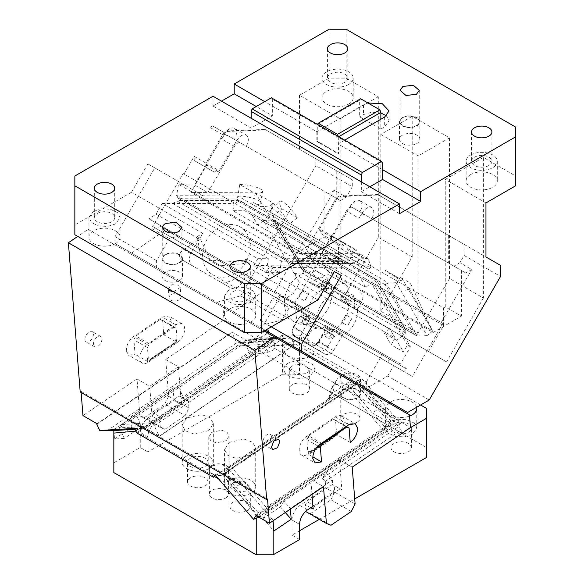 <?xml version="1.0" encoding="UTF-8"?>
<svg xmlns="http://www.w3.org/2000/svg" width="584" height="584" viewBox="0 0 584 584"><rect width="100%" height="100%" fill="white"/><g stroke="black" fill="none" stroke-linecap="round" stroke-linejoin="round"><path stroke-width="0.44" stroke-dasharray="2.92 2.19" d="M515.621 127.078L515.621 176.018L483.413 157.417L483.413 298.037L449.505 278.458L418.144 332.785L380.848 311.25L412.209 256.931L378.301 237.352L341.436 301.205L323.456 290.825L338.443 264.873L338.443 247.193L340.158 246.2L324.054 236.907L324.054 208.269L303.877 243.214L183.157 173.514L152.585 226.461L272.465 295.672L303.03 242.725L183.157 173.514M483.413 298.037L446.548 361.89L341.436 301.205M412.209 256.931L412.209 116.311L449.505 137.846L449.505 278.458M329.142 29.2L329.142 78.139L346.093 78.139L378.301 96.732L378.301 237.352M346.093 78.139L346.093 29.2M446.548 361.89L323.456 290.825M483.413 157.417L445.271 179.441L445.271 306.885L461.375 316.185L461.375 287.547L441.197 322.492L334.508 260.895L328.201 271.815L433.211 332.442L461.375 316.185M515.621 176.018L515.621 185.8M485.954 202.933L445.271 179.441M470.697 174.55A15.586 8.994 0 0 0 470.412 174.718A15.586 8.994 0 0 0 466.134 180.909A15.586 8.994 0 0 0 475.756 189.223A15.586 8.994 0 0 0 492.735 187.274A15.586 8.994 0 0 0 497.298 180.909A15.586 8.994 0 0 0 487.866 172.645A15.586 8.994 0 0 0 470.989 174.382A15.586 8.994 0 0 0 470.697 174.55M367.993 103.018L363.467 104.806L316.849 131.728L264.72 101.631M382.542 169.652L338.041 143.963L344.691 140.123M329.142 78.139L299.475 95.265L340.158 118.756L340.158 246.2M378.301 96.732L340.158 118.756M348.633 104.076A15.586 8.994 0 0 0 348.918 103.908A15.586 8.994 0 0 0 353.203 97.71A15.586 8.994 0 0 0 343.582 89.403A15.586 8.994 0 0 0 326.595 91.352A15.586 8.994 0 0 0 322.032 97.71A15.586 8.994 0 0 0 331.464 105.981A15.586 8.994 0 0 0 348.341 104.237A15.586 8.994 0 0 0 348.633 104.076M428.561 351.51L443.548 325.558L338.443 264.873M448.658 235.447L448.658 263.128L461.375 270.472L465.769 273.005L471.762 269.545L459.9 262.698L464.09 255.427L464.09 244.353L377.804 194.538L485.954 256.975M461.375 270.472L461.375 287.547L471.762 269.545M470.697 154.972A15.586 8.994 180 0 1 487.676 153.023A15.586 8.994 180 0 1 497.298 161.33A15.586 8.994 180 0 1 492.735 167.696A15.586 8.994 180 0 1 475.756 169.645A15.586 8.994 180 0 1 466.134 161.33A15.586 8.994 180 0 1 470.697 154.972M338.757 136.692L338.464 153.504L317.273 141.27L316.849 141.51L338.041 153.745L338.464 153.504M344.823 82.3A10.191 5.884 180 0 1 333.719 83.57A10.191 5.884 180 0 1 327.427 78.139A10.191 5.884 180 0 1 330.413 73.978A10.191 5.884 180 0 1 341.516 72.701A10.191 5.884 180 0 1 347.808 78.139A10.191 5.884 180 0 1 344.823 82.3M488.917 165.491A10.191 5.884 180 0 1 477.814 166.768A10.191 5.884 180 0 1 471.529 161.33A10.191 5.884 180 0 1 474.515 157.176A10.191 5.884 180 0 1 485.618 155.899A10.191 5.884 180 0 1 491.903 161.33A10.191 5.884 180 0 1 488.917 165.491M348.633 84.498A15.586 8.994 180 0 1 331.654 86.454A15.586 8.994 180 0 1 322.032 78.139A15.586 8.994 180 0 1 326.595 71.774A15.586 8.994 180 0 1 343.582 69.825A15.586 8.994 180 0 1 353.203 78.139A15.586 8.994 180 0 1 348.633 84.498M443.548 325.558L443.548 307.877L338.443 247.193M332.829 236.396L331.632 237.089L330.931 239.447L341.1 245.324L344.699 243.251L332.829 236.396L350.21 206.291L362.08 213.138C365.314 208.196 368.555 206.327 371.789 207.532C374.454 209.736 374.454 213.474 371.789 218.744L465.769 273.005M448.658 263.128L365.073 214.868A5.993 3.46 120 0 0 359.08 218.328L346.37 210.992A5.993 3.46 -60 0 1 352.364 207.532L371.789 218.744M377.804 194.538L340.063 196.005L340.917 196.494L378.658 195.027M432.496 330.909L433.211 332.442L432.496 330.909L327.215 270.122L319.682 257.216L306.49 249.602L335.282 199.743A5.993 3.46 -60 0 1 336.888 197.655A5.993 3.46 -60 0 1 340.063 196.005M319.682 257.216L346.37 210.992M407.639 412.472L366.102 388.491L387.681 376.03L429.218 400.011M255.493 192.829L272.144 202.444L271.699 207.481L272.341 203.502A24.032 5.862 9.2 0 0 272.144 202.444A24.032 5.862 50.8 0 1 289.051 223.022L285.613 221.037A15.345 3.745 50.8 0 0 270.903 208.751A15.345 3.745 50.8 0 0 272.918 216.219L290.387 246.149L334.362 271.538L284.693 242.864L255.493 192.829L197.56 192.559L147.883 163.878L131.51 192.238L202.706 233.352L199.962 238.111L210.496 260.975L218.971 265.866L244.039 263.559L246.784 258.8L317.988 299.906M328.201 271.815L327.215 270.122L312.827 261.814L303.811 269.158L290.387 246.149L284.693 242.864M271.326 326.85L260.019 320.317L260.019 327.237L265.333 330.31M356.094 250.521L331.508 236.323L331.508 239.783L321.339 233.914L319.645 230.169L319.645 228.782L356.094 249.828M380.848 119.245L380.848 129.035L359.656 116.8L359.656 100.163L317.273 124.633L317.273 141.27M338.297 136.43L338.464 136.86M344.699 243.251L334.508 260.895L321.324 253.281L323.018 254.259L292.445 307.206L412.326 376.417L387.681 362.189L390.331 358.182L283.846 296.701L281.145 296.066L272.735 298.278L289.693 308.067L292.591 307.293L290.752 306.228L289.693 308.067M459.9 262.698L453.907 266.158M350.21 206.291C353.451 201.349 356.685 199.48 359.919 200.684C362.584 202.882 362.584 206.619 359.919 211.897M331.632 237.089L319.645 230.169M335.282 199.743L336.128 200.232L319.645 228.782M336.128 200.232L337.734 198.144L340.917 196.494M371.789 207.532L359.919 200.684M387.681 376.03L393.674 365.65M366.102 388.491L260.019 327.237M260.019 320.317L272.735 298.278M218.971 265.866L208.955 260.084L241.287 261.975L244.039 263.559M390.331 358.182L299.103 305.512L298.001 305.804L281.145 296.066M299.103 305.512L283.846 296.701M405.588 366.993L406.435 368.862L280.554 296.19M402.464 117.537A10.191 5.884 0 0 0 399.478 121.691A10.191 5.884 0 0 0 405.771 127.13A10.191 5.884 0 0 0 416.874 125.852A10.191 5.884 0 0 0 419.859 121.691A10.191 5.884 0 0 0 413.567 116.26A10.191 5.884 0 0 0 402.464 117.537M402.464 135.152A10.191 5.884 0 0 0 399.478 139.313A10.191 5.884 0 0 0 405.771 144.744A10.191 5.884 0 0 0 416.874 143.474A10.191 5.884 0 0 0 419.859 139.313A10.191 5.884 0 0 0 413.567 133.875A10.191 5.884 0 0 0 402.464 135.152M416.45 125.611A9.592 5.533 0 0 0 419.254 121.691A9.592 5.533 0 0 0 413.333 116.581A9.592 5.533 0 0 0 402.887 117.778A9.592 5.533 0 0 0 400.076 121.691A9.592 5.533 0 0 0 405.997 126.808A9.592 5.533 0 0 0 416.45 125.611M352.305 179.814L315.856 158.775L315.856 165.695L352.305 186.741L352.305 179.814L315.856 158.775M213.014 96.243L213.014 106.032L251.156 128.057L272.348 115.822L256.245 106.522M213.014 106.032L221.489 101.142M251.156 118.267L251.156 128.057M74.847 234.739L74.847 176.018M156.6 260.61L115.07 236.637L115.07 243.557L156.6 267.53L156.6 260.61L169.323 238.579L177.638 236.308L160.775 226.577L163.476 227.213L269.961 288.686L269.114 289.584L286.065 299.373L285.218 297.497L178.733 236.016L177.638 236.308M216.766 302.271L240.71 295.862L282.24 319.835L258.303 326.252L115.07 243.557M258.303 326.252L156.6 267.53M382.542 162.805L272.348 99.185L271.37 97.791M272.348 99.185L272.348 115.822M282.24 319.835L290.263 305.95L272.465 295.672M177.142 236.483L286.065 299.373L284.269 302.483L290.263 305.95M284.269 302.483L267.319 292.701L269.114 289.584L160.191 226.694L155.278 228.008L153.439 226.95L152.373 228.789L169.323 238.579M178.733 236.016L163.476 227.213M285.218 297.497L269.961 288.686M340.319 200.582L346.312 197.122L334.45 190.267L328.456 193.727L340.319 200.582L335.924 198.042L336.771 198.531L336.771 170.849L265.07 129.451L227.329 130.918A5.993 3.46 120 0 0 224.147 132.568L211.985 125.545L210.678 127.808A5.993 3.46 -60 0 1 212.284 125.713M336.771 170.849L265.07 129.451M265.917 129.94L228.176 131.407A5.993 3.46 120 0 0 224.993 133.057L211.985 125.545M336.771 198.531L240.469 142.934A5.993 3.46 120 0 0 237.476 143.226A5.993 3.46 120 0 0 234.476 146.394L207.794 192.618L192.851 192.545L298.139 253.339L295.891 253.164L324.054 236.907M224.694 132.882L194.603 185.004L207.794 192.618M328.456 193.727L234.469 139.466C237.133 134.196 237.133 130.458 234.469 128.254L246.338 135.108C243.105 133.904 239.863 135.773 236.629 140.715L219.248 170.82L207.378 163.965L203.779 166.046L213.956 171.915L218.051 171.513L219.248 170.82M234.476 146.394L221.767 139.05A5.993 3.46 120 0 1 224.76 135.889A5.993 3.46 120 0 1 227.76 135.59L234.469 139.466M210.678 127.808L222.541 134.656L206.057 163.206L206.057 164.593L204.363 166.382L194.195 160.505L194.195 156.351L206.057 163.206M194.603 185.004L184.398 184.953L154.775 167.856L115.07 236.637M184.004 174.003L194.195 156.351M227.76 135.59L240.469 142.934M246.338 146.321C248.996 141.043 248.996 137.306 246.338 135.108M222.541 134.656A5.993 3.46 -60 0 1 224.147 132.568L224.993 133.057M298.139 253.339L295.891 253.164L190.88 192.537L192.851 192.545L178.463 184.245L176.616 195.72L178.149 198.202L179.485 198.713L236.688 198.983L348.568 263.581L351.721 263.683L291.46 263.399L292.569 262.669L176.616 195.72L203.254 195.844L183.194 184.267L178.463 184.245M371.037 266.859L369.008 269.188L253.617 202.568L255.098 193.392L239.754 184.529L237.907 196.005L353.86 262.953L358.481 260.887L297.183 260.603L298.336 253.463L359.627 253.741L368.205 258.69L371.037 266.859L298.716 253.682M358.481 260.887L359.627 253.741M368.205 258.69L299.753 253.456M432.474 331.099L409.486 289.058L410.377 283.043L401.807 278.094L396.193 282.663L388.871 283.167L272.918 216.219L272.779 219.38L302.176 269.553L416.932 335.837L386.557 283.795L388.871 283.167M401.807 278.094L431.985 329.807L410.377 283.043M432.693 331.033L427.086 335.596L396.193 282.663M431.985 329.807L432.313 330.814M415.472 335.223L302.278 269.866L303.811 269.158L419.772 336.107L427.086 335.596M297.183 260.603L292.569 262.669M353.86 262.953L351.721 263.683M419.772 336.107L416.932 335.837M291.46 263.399L179.485 198.713M197.56 192.559L203.254 195.844L237.907 196.005L236.688 198.983M386.557 283.795L385.221 284.736L414.056 334.15M369.008 269.188L290.065 223.614L297.278 217.737A15.345 3.745 50.8 0 0 287.503 205.524A15.345 3.745 50.8 0 0 279.911 201.414A15.345 3.745 50.8 0 0 281.933 208.882L297.278 217.737M272.918 216.219L281.933 208.882M237.907 196.005A15.345 3.745 9.2 0 1 253.368 198.363A15.345 3.745 9.2 0 1 260.727 202.874A15.345 3.745 9.2 0 1 257.186 204.626L253.617 202.568M239.754 184.529A15.345 3.745 9.2 0 1 255.215 186.887A15.345 3.745 9.2 0 1 262.574 191.399A15.345 3.745 9.2 0 1 255.098 193.392M285.613 221.037L290.065 223.614M232.936 291.752A10.191 5.884 180 0 1 244.039 290.482A10.191 5.884 180 0 1 250.324 295.913A10.191 5.884 180 0 1 247.346 300.074A10.191 5.884 180 0 1 236.235 301.351A10.191 5.884 180 0 1 229.95 295.913A10.191 5.884 180 0 1 232.936 291.752M97.309 213.452A10.191 5.884 180 0 1 108.412 212.174A10.191 5.884 180 0 1 114.705 217.613A10.191 5.884 180 0 1 111.719 221.774A10.191 5.884 180 0 1 100.616 223.044A10.191 5.884 180 0 1 94.323 217.613A10.191 5.884 180 0 1 97.309 213.452M251.156 302.278L243.178 304.738L234.177 304.228L227.183 300.913L224.555 295.913L229.118 289.554L237.097 287.087L246.105 287.598L253.098 290.912L255.719 295.913L251.156 302.278M115.537 223.971L107.558 226.439L98.55 225.928L91.557 222.613L88.929 217.613L93.498 211.247L101.477 208.787L110.478 209.298L117.472 212.612L120.1 217.613L115.537 223.971M251.156 321.85A15.586 8.994 180 0 1 234.177 323.799A15.586 8.994 180 0 1 224.555 315.491A15.586 8.994 180 0 1 229.118 309.126A15.586 8.994 180 0 1 246.105 307.177A15.586 8.994 180 0 1 255.719 315.491A15.586 8.994 180 0 1 251.156 321.85M115.537 243.55A15.586 8.994 180 0 1 98.55 245.499A15.586 8.994 180 0 1 88.929 237.184A15.586 8.994 180 0 1 93.498 230.826A15.586 8.994 180 0 1 110.478 228.877A15.586 8.994 180 0 1 120.1 237.184A15.586 8.994 180 0 1 115.537 243.55M165.119 254.558A10.191 5.884 0 0 0 162.14 258.719A10.191 5.884 0 0 0 168.426 264.158A10.191 5.884 0 0 0 179.529 262.88A10.191 5.884 0 0 0 182.515 258.719A10.191 5.884 0 0 0 176.229 253.288A10.191 5.884 0 0 0 165.119 254.558M165.119 272.18A10.191 5.884 0 0 0 162.14 276.341A10.191 5.884 0 0 0 168.426 281.773A10.191 5.884 0 0 0 179.529 280.495A10.191 5.884 0 0 0 182.515 276.341A10.191 5.884 0 0 0 176.229 270.903A10.191 5.884 0 0 0 165.119 272.18M179.105 262.632A9.592 5.533 0 0 0 181.916 258.719A9.592 5.533 0 0 0 175.996 253.602A9.592 5.533 0 0 0 165.542 254.806A9.592 5.533 0 0 0 162.739 258.719A9.592 5.533 0 0 0 168.659 263.837A9.592 5.533 0 0 0 179.105 262.632M267.319 292.701L155.278 228.008L152.373 228.789M292.591 307.293L404.632 371.979L406.435 368.862L297.504 305.972L292.591 307.293M272.341 203.502A24.032 5.862 9.2 0 1 260.625 206.619L270.662 212.408L271.699 207.481M289.051 223.022L270.662 212.408M323.018 254.259L442.891 323.47L412.326 376.417M405.449 290.233L409.486 289.058M257.186 204.626L260.625 206.619M206.057 164.593L218.051 171.513M213.956 171.915L204.363 166.382M194.195 160.505L203.779 166.046M234.469 128.254C231.235 127.049 228.001 128.918 224.76 133.86L236.629 140.715M221.767 139.05L224.76 133.86M207.378 163.965L190.88 192.537M303.03 242.725L303.877 243.214M183.194 184.267L184.398 184.953M324.054 191.187L324.054 208.269L334.45 190.267M380.848 129.035L384.659 126.83L389.054 120.713L386.425 115.822M380.848 112.997L371.709 112.172L363.467 114.595L359.656 116.8M361.35 181.887L361.35 191.676L369.825 186.778M160.775 226.577L160.191 226.694M153.439 226.95L152.585 226.461M352.305 186.741L346.312 197.122M240.71 295.862L315.856 165.695M297.504 305.972L298.001 305.804M338.041 143.963L338.041 153.745M316.849 131.728L316.849 141.51M404.632 371.979L387.681 362.189M290.752 306.228L292.445 307.206M362.08 213.138L359.08 218.328M359.656 100.163L360.635 98.769M331.508 236.323L321.324 253.281M341.1 245.324L331.508 239.783M321.339 233.914L330.931 239.447M310.44 257.726L312.827 261.814M147.883 163.878L154.775 167.856M246.784 258.8L241.287 261.975M210.496 260.975L208.955 260.084M199.962 238.111L197.209 236.527L200.48 255.193M197.209 236.527L202.706 233.352M311.637 258.42L306.49 249.602M442.891 323.47L441.197 322.492M331.208 236.155L355.795 250.346M131.51 192.238L74.847 224.957M361.35 191.676L399.493 213.7M464.09 255.427L500.539 276.473M464.09 244.353L500.539 265.399M443.548 307.877L445.271 306.885M299.475 95.265L299.475 149.314M412.209 116.311L380.848 134.415L380.848 311.25M449.505 137.846L418.144 155.95L380.848 134.415M418.144 155.95L418.144 332.785M355.152 252.887L347.254 248.324L355.152 252.887C348.925 251.361 346.312 249.85 347.305 248.353L347.254 248.324M394.025 275.327L401.923 279.889L394.025 275.327C398.463 279.962 401.077 281.466 401.872 279.86L401.923 279.889M385.25 270.954L385.126 270.188L385.549 270.436L385.25 270.954L397.237 277.874L397.113 277.108L397.536 277.356L397.237 277.874M385.549 270.436L397.536 277.356M385.126 270.188L397.113 277.108M364.051 258.026L363.328 258.303L351.342 251.376L352.064 251.105L363.628 257.778L363.328 258.303M363.628 257.778L351.641 250.857L351.342 251.376M352.064 251.105L351.641 250.857M288.452 343.385A15.586 8.994 0 0 0 283.89 349.75A15.586 8.994 0 0 0 293.511 358.058A15.586 8.994 0 0 0 310.491 356.109A15.586 8.994 0 0 0 315.053 349.75A15.586 8.994 0 0 0 305.439 341.436A15.586 8.994 0 0 0 288.452 343.385M288.452 362.963A15.586 8.994 0 0 0 283.89 369.322A15.586 8.994 0 0 0 293.511 377.636A15.586 8.994 0 0 0 310.491 375.687L315.053 369.322L312.433 364.328L305.439 361.014L296.431 360.503L288.452 362.963M292.27 365.168L289.284 369.322L295.577 374.76L306.68 373.483L309.666 369.322L303.373 363.89L292.27 365.168M292.27 384.739A10.191 5.884 0 0 0 289.284 388.9A10.191 5.884 0 0 0 295.577 394.331A10.191 5.884 0 0 0 306.68 393.061A10.191 5.884 0 0 0 309.666 388.9A10.191 5.884 0 0 0 303.373 383.462A10.191 5.884 0 0 0 292.27 384.739M282.517 374.22L299.475 374.22L299.475 335.07L282.517 335.07L282.517 374.22L147.891 451.943L147.891 436.796A12.227 7.059 120 0 1 155.782 422.298L148.153 417.889C143.306 421.663 140.678 426.495 140.262 432.394L147.891 436.796M299.475 374.22L426.619 447.629L426.619 457.411M299.621 539.543L291.993 535.141L299.621 530.732M319.331 519.359L354.714 498.926M113.836 472.587L113.836 430.576M147.891 451.943L140.262 447.541L113.836 462.798M225.731 498.035A9.592 5.533 0 0 0 228.534 494.115A9.592 5.533 0 0 0 222.613 488.998A9.592 5.533 0 0 0 212.167 490.202A9.592 5.533 0 0 0 209.357 494.115A9.592 5.533 0 0 0 215.277 499.232A9.592 5.533 0 0 0 225.731 498.035M408.399 451.782A10.191 5.884 0 0 0 411.377 447.629A10.191 5.884 0 0 0 405.092 442.19A10.191 5.884 0 0 0 393.988 443.468A10.191 5.884 0 0 0 391.003 447.629A10.191 5.884 0 0 0 397.288 453.06A10.191 5.884 0 0 0 408.399 451.782M204.962 486.041A10.191 5.884 0 0 0 207.948 481.88A10.191 5.884 0 0 0 201.655 476.449A10.191 5.884 0 0 0 190.552 477.719A10.191 5.884 0 0 0 187.566 481.88A10.191 5.884 0 0 0 193.859 487.319A10.191 5.884 0 0 0 204.962 486.041M247.346 510.511A10.191 5.884 0 0 0 250.324 506.35A10.191 5.884 0 0 0 244.039 500.919A10.191 5.884 0 0 0 232.936 502.189A10.191 5.884 0 0 0 229.95 506.35A10.191 5.884 0 0 0 236.235 511.788A10.191 5.884 0 0 0 247.346 510.511M357.116 422.181A9.592 5.533 0 0 0 359.919 418.261A9.592 5.533 0 0 0 353.999 413.151A9.592 5.533 0 0 0 343.553 414.348A9.592 5.533 0 0 0 340.742 418.261A9.592 5.533 0 0 0 346.662 423.378A9.592 5.533 0 0 0 357.116 422.181M393.988 423.889A10.191 5.884 0 0 0 391.003 428.05A10.191 5.884 0 0 0 397.288 433.481A10.191 5.884 0 0 0 408.399 432.211A10.191 5.884 0 0 0 411.377 428.05A10.191 5.884 0 0 0 405.092 422.612A10.191 5.884 0 0 0 393.988 423.889M390.17 421.684L385.608 428.05L388.236 433.051L395.229 436.365L404.23 436.876L412.209 434.408L416.772 428.05L414.151 423.05L407.15 419.735L398.149 419.224L390.17 421.684M416.633 407.274A15.586 8.994 0 0 0 406.179 399.952A15.586 8.994 0 0 0 390.17 402.113A15.586 8.994 0 0 0 389.937 402.252M291.993 535.141L291.993 519.994A12.227 7.059 -60 0 1 299.884 505.489L325.77 487.932L333.398 492.334L332.413 479.96L326.04 472.602L283.97 501.138L290.35 508.496L332.413 479.96M312.907 506.233L333.398 492.334M290.35 508.496L290.394 509.065M256.245 518.256L256.245 515.314L272.859 520.037L266.662 512.876L263.063 518.504L280.371 506.766L283.97 501.138L266.662 512.876L267.53 508.832L391.368 424.816L355.904 383.878L356.62 381.491L357.7 380.469L228.351 468.149L232.06 467.886L267.53 508.832M280.371 506.766L285.335 512.496M391.368 424.816L396.251 424.969L326.04 472.602L322.441 478.223L398.171 426.853L359.62 382.352L224.614 473.843L241.082 483.348L228.11 468.375L224.614 473.843L224.125 473.558L224.512 474.004M263.063 518.504L273.889 531.002M272.859 520.037L272.983 520.87M218.467 478.814L234.293 487.954L256.245 515.314M214.481 476.515L135.853 431.123M135.824 431.058L142.576 426.481L119.443 427.882L124.319 438.409L141.635 426.663L136.758 416.144L249.032 339.976L256.391 340.202L291.248 338.085L283.89 337.859L154.3 425.765L153.621 422.597L121.552 424.546L120.676 425.013L245.82 340.114L245.397 340.538L246.791 339.873L283.89 337.859M113.836 430.247L114.53 439L124.319 438.409M120.676 425.013L119.443 427.882L113.836 428.225M142.576 426.481L159.038 435.985L154.3 425.765L142.576 426.481M159.177 436.284L294.285 344.633L259.427 346.757L256.391 340.202M291.248 338.085L294.285 344.633M114.53 439L131.845 427.262L130.991 416.494L173.061 387.951L178.821 387.601L183.704 398.127L259.427 346.757M249.032 339.976L280.94 337.8L277.466 338.589L153.621 422.597M131.845 427.262L141.635 426.663M173.061 387.951L174.039 400.332L148.153 417.889M140.262 447.541L140.262 432.394M155.782 422.298L181.668 404.734L174.039 400.332M420.589 404.989L299.475 335.07M426.619 408.471L426.619 447.629M228.11 468.375L357.7 380.469L361.861 378.848L359.62 382.352M376.716 396.003L400.412 423.349L396.251 424.969M361.861 378.848L374.315 393.229M400.412 423.349L398.171 426.853M322.441 478.223L325.259 481.471L325.77 487.932M208.773 430.642L193.764 433.941L185.303 430.795L182.172 425.072L186.734 417.918L201.75 414.625L210.211 417.772L213.343 423.495L208.773 430.642M186.734 455.943A15.586 8.994 0 0 0 182.172 462.309A15.586 8.994 0 0 0 191.793 470.616A15.586 8.994 0 0 0 208.773 468.667L213.343 462.309L210.714 457.309L203.721 453.994L194.713 453.483L186.734 455.943M266.662 512.876L241.082 483.348L234.293 487.954M119.443 427.882L136.758 416.144L130.991 416.494M183.704 398.127L181.157 398.281L181.668 404.734M226.154 473.806A10.191 5.884 180 0 1 215.051 475.084A10.191 5.884 180 0 1 208.758 469.646A10.191 5.884 180 0 1 211.744 465.484A10.191 5.884 180 0 1 222.847 464.214A10.191 5.884 180 0 1 229.14 469.646A10.191 5.884 180 0 1 226.154 473.806M226.154 440.679L216.336 442.833L210.809 440.774L208.758 437.029L211.744 432.357L221.562 430.204L227.088 432.255L229.14 436L226.154 440.679M212.167 465.733L222.613 464.536L228.534 469.646L225.731 473.566A9.592 5.533 0 0 1 215.277 474.763A9.592 5.533 0 0 1 209.357 469.646A9.592 5.533 0 0 1 212.167 465.733M325.259 481.471L401.193 429.963L388.513 414.166L360.08 381.337L224.125 473.558M360.08 381.337L295.482 344.042L159.527 436.263M229.118 442.387L244.134 439.095L252.587 442.241L255.719 447.964L251.156 455.111L236.148 458.411L227.687 455.264L224.555 449.541L229.118 442.387M229.118 480.413A15.586 8.994 0 0 0 224.555 486.779A15.586 8.994 0 0 0 234.177 495.086A15.586 8.994 0 0 0 251.156 493.137A15.586 8.994 0 0 0 255.719 486.779A15.586 8.994 0 0 0 246.105 478.464A15.586 8.994 0 0 0 229.118 480.413M232.936 482.618L229.95 486.779L236.235 492.21L247.346 490.932L250.324 486.779L244.039 481.34L232.936 482.618M343.129 389.63A10.191 5.884 180 0 1 354.233 388.36A10.191 5.884 180 0 1 360.518 393.791A10.191 5.884 180 0 1 357.539 397.952A10.191 5.884 180 0 1 346.429 399.23A10.191 5.884 180 0 1 340.143 393.791A10.191 5.884 180 0 1 343.129 389.63M343.129 374.95A10.191 5.884 180 0 1 354.233 373.68A10.191 5.884 180 0 1 360.518 379.111A10.191 5.884 180 0 1 357.539 383.272A10.191 5.884 180 0 1 346.429 384.549A10.191 5.884 180 0 1 340.143 379.111A10.191 5.884 180 0 1 343.129 374.95M343.553 389.878A9.592 5.533 180 0 1 353.999 388.681A9.592 5.533 180 0 1 359.919 393.791A9.592 5.533 180 0 1 357.116 397.711A9.592 5.533 180 0 1 346.662 398.909A9.592 5.533 180 0 1 340.742 393.791A9.592 5.533 180 0 1 343.553 389.878M190.552 458.148A10.191 5.884 0 0 0 187.566 462.309A10.191 5.884 0 0 0 193.859 467.74A10.191 5.884 0 0 0 204.962 466.47A10.191 5.884 0 0 0 207.948 462.309A10.191 5.884 0 0 0 201.655 456.87A10.191 5.884 0 0 0 190.552 458.148M388.827 402.996A15.586 8.994 0 0 0 385.608 408.471A15.586 8.994 0 0 0 393.689 416.363A15.586 8.994 0 0 0 409.545 416.071M295.482 344.042L257.091 346.772L181.157 398.281M282.517 335.07L257.091 349.75L401.193 432.941L410.464 427.59L378.279 409.034L354.473 381.549L277.692 337.216L256.164 338.53L223.979 319.952L222.971 307.242L88.111 229.373L77.738 236.411M257.091 346.772L257.091 349.75M401.193 432.941L401.193 429.963M269.764 345.604L388.513 414.166M320.835 285.277L326.828 288.737L328.996 287.912L346.801 298.19L323.003 284.452A1.796 1.467 120 0 0 320.835 285.277L319.105 286.781L311.725 282.787L310.111 282.977A30.565 24.959 120 0 1 322.149 277.415A7.315 5.971 120 0 1 330.055 275.378L345.144 284.087A7.315 5.971 120 0 1 347.327 291.956A30.565 24.959 120 0 1 348.531 305.162L347.889 303.665L340.742 299.271L340.873 297.541L346.874 301.001A1.796 1.467 -60 0 0 347.246 303.293L341.253 299.833M347.889 303.665L347.246 303.293M345.144 284.087L330.055 275.378M346.874 301.001L346.801 298.19L340.808 294.73A1.796 1.467 120 0 1 341.18 297.022L340.873 297.541M348.531 305.162L354.524 308.622A1.796 1.467 120 0 0 353.882 307.126M360.124 292.737A7.315 5.971 -60 0 1 361.642 302.059L357.904 308.534L348.911 303.337L353.32 295.416A30.565 24.959 120 0 1 354.524 308.622M348.911 303.337L348.611 304.082A2.394 1.956 -60 0 0 348.531 304.819A23.375 19.089 -60 0 1 334.223 329.602A2.394 1.956 -60 0 0 333.625 330.04L332.26 329.245A1.796 1.467 -60 0 0 330.091 330.069L327.617 331.413L309.819 321.134L309.447 318.842L303.454 315.382A1.796 1.467 -60 0 0 303.826 317.674L321.623 327.952A1.796 1.467 120 0 0 323.791 327.128L329.792 330.588M334.522 329.427L340.516 332.887A1.796 1.467 120 0 1 338.895 333.077L332.902 329.617L334.522 329.427A30.565 24.959 120 0 1 322.667 334.953L318.608 341.99A7.315 5.971 120 0 1 309.783 345.334L294.694 336.625A7.315 5.971 120 0 1 293.175 327.31L297.241 320.273A30.565 24.959 120 0 1 296.095 307.242L296.738 308.739L303.381 312.571A1.796 1.467 120 0 1 303.753 314.864L309.746 318.324A1.796 1.467 -60 0 0 309.374 316.032L302.738 312.199A1.796 1.467 120 0 1 302.089 310.71A30.565 24.959 120 0 0 303.235 323.733L297.541 320.441L299.95 316.272L305.644 319.558L303.235 323.733M345.042 284.028A7.315 5.971 -60 0 0 336.209 287.372L332.471 293.847A2.394 1.956 -60 0 1 331.383 294.913L322.397 289.722A23.375 19.089 -60 0 0 308.082 314.513L308.009 315.243A2.394 1.956 -60 0 1 307.702 315.988L305.644 319.558L308.644 321.288L302.468 331.982L293.774 326.96L297.241 320.273M322.397 289.722A2.394 1.956 -60 0 0 322.988 289.292L311.725 282.787M326.828 288.737L326.529 289.255A1.796 1.467 -60 0 1 324.354 290.08L322.988 289.292A2.394 1.956 -60 0 0 323.485 288.657L327.222 282.182A7.315 5.971 -60 0 1 328.142 280.875L322.149 277.415M309.746 318.324L309.447 318.842M310.111 282.977L316.105 286.437A1.796 1.467 120 0 1 317.718 286.248M328.142 280.875A30.565 24.959 -60 0 0 316.105 286.437M353.32 295.416L347.327 291.956M328.996 287.912L323.003 284.452L328.996 287.912M324.354 290.08L318.36 286.62M357.904 308.534A2.394 1.956 -60 0 0 357.525 310.009L348.531 304.819M303.753 314.864L303.454 315.382M327.617 331.413L321.623 327.952L327.617 331.413M332.26 329.245L326.266 325.784A1.796 1.467 -60 0 0 324.098 326.609L323.791 327.128M340.516 332.887A30.565 24.959 120 0 1 328.661 338.413L333.136 330.668A2.394 1.956 -60 0 1 333.625 330.04L326.266 325.784M357.525 310.009A23.375 19.089 -60 0 1 343.209 334.793A2.394 1.956 -60 0 0 342.122 335.858L333.588 350.641C331.062 354.313 328.12 355.43 324.762 353.992L309.673 345.275C306.753 343.085 306.25 339.983 308.162 335.961L316.696 321.178A2.394 1.956 -60 0 0 317.076 319.703L308.082 314.513M331.383 294.913A23.375 19.089 -60 0 0 317.076 319.703M366.956 388.981L366.394 381.907L264.683 323.178L265.355 331.705L222.971 307.242M352.597 273.042L244.711 210.751L232.936 210.7L340.822 272.991L352.597 273.042L340.56 266.092L343.56 267.83L273.093 267.494L263.136 284.751L280.933 295.022L264.683 323.178M343.56 267.83L374.899 285.919L359.868 277.239L365.796 287.408L374.811 280.064C376.059 279.21 376.607 279.079 376.446 279.67L405.844 329.843L405.712 333.004L402.106 335.939L371.898 284.189M366.394 381.907L382.651 353.751L400.456 364.029L410.413 346.772L374.899 285.919M296.738 308.739L302.738 312.199M327.894 346.662L319.207 341.64A7.789 6.366 120 0 1 309.797 345.21L318.492 350.225A7.789 6.366 -60 0 0 327.894 346.662L334.07 335.968L333.946 335.201L300.672 315.995L299.95 316.272L300.672 315.995L303.381 317.557L303.432 318.28L300.074 316.338L293.898 327.033C292.015 330.989 292.511 334.048 295.387 336.202L309.797 344.516C313.104 345.932 315.995 344.837 318.484 341.224L324.653 330.529L321.295 328.595L322.543 328.624L325.252 330.186L324.653 330.529L325.376 330.953L322.667 334.953M303.432 318.28L310.564 326.551L321.295 328.595M334.07 335.968L325.376 330.953L325.252 330.186L333.946 335.201M318.484 341.224L319.207 341.64L322.967 335.128L328.661 338.413M296.095 307.242L302.089 310.71M382.651 353.751L268.582 287.89L286.386 298.168L293.365 293.431L299.534 282.758L263.523 220.548L257.909 225.117L365.796 287.408M409.457 414.903L232.206 312.564L268.582 287.89M400.456 364.029L286.386 298.168M410.413 346.772L407.42 345.042L403.449 351.918L391.163 344.823L395.127 337.953L299.534 282.758M407.42 345.042L402.106 335.939L396.697 340.341L403.449 351.918M244.711 210.751L359.868 277.239M273.093 267.494L270.1 265.764L266.129 272.64L253.843 265.545L257.814 258.668L162.213 203.473L156.052 214.153L149.066 218.891L166.863 229.162L130.487 253.843L265.355 331.705M340.56 266.092L270.1 265.764M263.136 284.751L149.066 218.891M280.933 295.022L166.863 229.162M324.762 353.992L309.783 345.334M309.673 345.275L294.694 336.625L309.673 345.275M309.797 344.516L309.797 345.21L295.387 336.888A7.789 6.366 120 0 1 293.774 326.96L293.898 327.033M303.381 317.557A23.973 19.579 -60 0 0 310.863 326.726A23.973 19.579 -60 0 0 322.543 328.624L303.381 317.557M302.468 331.982A7.789 6.366 -60 0 0 304.082 341.91L295.387 336.888L295.387 336.202M309.367 321.01L308.644 321.288M318.492 350.225L295.387 336.888M264.129 330.997L232.206 312.564M250.134 268.472L241.718 283.058L234.644 278.977L250.134 268.472L293.365 293.431M234.644 278.977C229.724 282.306 224.46 282.999 218.854 281.072L181.726 259.639C178.208 256.296 178.894 252.96 183.785 249.616L190.858 253.697C188.311 259.041 188.982 263.165 192.866 266.07L229.994 287.503C234.454 289.416 238.36 287.934 241.718 283.058M156.052 214.153L199.275 239.112L183.785 249.616M130.487 253.843L88.111 229.373M173.609 291.759L180.259 287.525L178.507 285.131L171.857 284.678L168.345 288.722M251.981 214.948L257.909 225.117M232.936 210.7L234.089 203.553L162.213 203.473M199.275 239.112L190.858 253.697M245.908 262.092A27.572 22.513 120 0 1 212.627 274.714A27.572 22.513 120 0 1 206.918 239.579A27.572 22.513 120 0 1 240.199 226.957A27.572 22.513 120 0 1 245.908 262.092M395.127 337.953L389.813 328.843L294.219 273.648M389.813 328.843L384.411 333.252L391.163 344.823M396.697 340.341L384.411 333.252M172.798 203.268L177.412 201.195L281.386 261.223L282.598 258.245L339.8 258.515L341.136 259.026L342.677 261.508L340.822 272.991M339.8 258.515L239.812 200.75L238.703 201.48L342.677 261.508L281.386 261.223L279.532 272.699L267.246 265.611L253.843 265.545M266.129 272.64L279.532 272.699M257.814 258.668L268.355 258.719L267.246 265.611M172.755 203.524L268.355 258.719M223.979 319.952L165.717 359.474L168.637 396.302L164.783 403.829L185.128 415.574L188.975 408.048L188.428 401.055L178.959 395.93L153.628 413.114L161.257 417.524L186.588 400.339M144.518 417.575L139.926 415.779L160.272 427.524L164.856 429.32L144.518 417.575L164.783 403.829M165.717 359.474L178.434 366.81L149.723 386.287L137.006 378.95L139.926 415.779M137.006 378.95L82.965 415.611M81.132 392.477L81.045 391.368L80.198 391.937M126.327 350.823L128.655 355.247L135.05 354.24L133.904 339.786L135.831 336.026L160.315 319.411L162.615 320.309L163.761 334.763C168.586 330.931 171.032 326.164 171.076 320.463L168.754 316.046L162.352 317.046L133.648 336.523C128.816 340.355 126.378 345.122 126.327 350.823M84.95 339.589A5.993 3.46 -60 0 1 87.381 333.325A5.993 3.46 -60 0 1 92.17 331.537A5.993 3.46 -60 0 1 93.396 333.865A5.993 3.46 -60 0 1 90.965 340.129A5.993 3.46 -60 0 1 86.176 341.917A5.993 3.46 -60 0 1 84.95 339.589M256.164 338.53L250.251 342.538L232.454 332.26L97.345 423.911M277.692 337.216L271.779 341.231L250.251 342.538M215.737 475.661L327.449 399.879L328.938 397.967L331.383 388.725L333.793 385.623C338.976 383.097 343.896 383.075 348.56 385.557L372.373 413.041L378.279 409.034M134.59 428.386L141.948 428.612L271.538 340.706L274.984 344.458L272.867 350.444L268.122 352.196L253.602 354.466L250.667 355.546L136.671 432.883M354.473 381.549L348.56 385.557L352.342 379.651A9.709 8.059 32.6 0 0 339.253 377.081A9.709 8.059 32.6 0 0 337.318 379.06A9.709 8.059 32.6 0 0 336.603 380.571L332.865 391.813A5.993 4.979 32.6 0 1 332.42 392.747A5.993 4.979 32.6 0 1 331.23 393.974L352.342 379.651M311.973 494.422L310.776 479.274L339.486 459.798L352.196 467.134M310.776 479.274L323.485 486.611M256.113 515.577L390.893 424.152L387.294 429.78L373.22 413.53L390.17 423.32L255.062 514.971M258.654 517.044L387.294 429.78L383.345 430.269L347.874 389.331L348.743 385.279L372.373 413.041M181.726 259.639L192.866 266.07L181.726 259.639M218.854 281.072L229.994 287.503L218.854 281.072M179.244 294.453A5.993 3.752 -4.5 0 0 172.594 294.007A5.993 3.752 -4.5 0 0 169.046 297.796A5.993 3.752 -4.5 0 0 170.798 300.183A5.993 3.752 -4.5 0 0 177.456 300.636A5.993 3.752 -4.5 0 0 180.996 296.847A5.993 3.752 -4.5 0 0 179.244 294.453M179.558 200.473L239.914 200.838L179.558 200.473L177.412 201.195M238.703 201.48L234.089 203.553M263.523 220.548L270.845 220.037L374.811 280.064L405.712 333.004L301.738 272.976L304.06 272.348L273.684 220.307L270.845 220.037M301.738 272.976L294.424 273.48M273.684 220.307L376.417 279.422L276.553 222L305.388 271.407L304.06 272.348M188.428 401.055L180.792 396.653L178.434 366.81M188.975 408.048L168.637 396.302M164.856 429.32L185.128 415.574M160.272 427.524L159.717 420.531L152.088 416.129L149.723 386.287M81.045 391.368L267.523 499.028M148.613 362.073L177.324 342.596A11.388 6.577 -60 0 0 184.639 328.296A11.388 6.577 -60 0 0 182.31 323.872A11.388 6.577 -60 0 0 175.915 324.879L147.204 344.356A11.388 6.577 -60 0 0 139.89 358.656A11.388 6.577 -60 0 0 142.219 363.073A11.388 6.577 -60 0 0 148.613 362.073L135.05 354.24M177.324 342.596L176.47 342.107L147.767 361.584L147.504 358.32L148.351 358.81L147.467 347.619L133.904 339.786M147.467 347.619L149.394 343.852L135.831 336.026M160.315 319.411L173.879 327.244L149.394 343.852M173.879 327.244L176.178 328.142L162.615 320.309M163.761 334.763L176.47 342.107L176.215 338.844L177.061 339.333L176.178 328.142M93.425 344.487A5.993 3.46 -60 0 1 95.856 338.224A5.993 3.46 -60 0 1 100.645 336.428A5.993 3.46 -60 0 1 101.872 338.757A5.993 3.46 -60 0 1 99.441 345.02A5.993 3.46 -60 0 1 94.652 346.816A5.993 3.46 -60 0 1 93.425 344.487M180.792 396.653L178.959 395.93M152.088 416.129L153.628 413.114M268.122 352.196L261.055 336.953A9.709 2.46 -24.9 0 0 265.464 334.479A9.709 2.46 -24.9 0 0 268.625 330.734A9.709 2.46 -24.9 0 0 266.654 330.179L271.538 340.706L236.681 342.823L231.804 332.303L232.454 332.26M97.024 423.728L231.804 332.303M327.449 399.879L331.23 393.974M348.743 385.279L219.153 473.186L214.992 474.807M250.667 355.546L245.55 344.502L266.654 330.179M261.055 336.953L248.273 342.976A5.993 1.518 -24.9 0 0 245.55 344.502M313.133 509.109L314.681 506.102L340.012 488.917L332.384 484.508L341.844 489.633L339.486 459.798M341.844 489.633L340.012 488.917M310.724 507.715L305.505 504.707L307.053 501.692L314.681 506.102M306.016 511.066L305.505 504.707M390.17 423.32L390.893 424.152M355.116 503.97L334.771 492.224L334.216 485.231M334.771 492.224L330.916 499.751L310.651 513.497L306.06 511.701M330.916 499.751L351.261 511.496M330.997 525.242L310.651 513.497M307.965 454.075L336.676 434.598A11.388 6.577 120 0 0 343.998 420.298A11.388 6.577 120 0 0 341.669 415.881A11.388 6.577 120 0 0 335.274 416.881L306.563 436.358A11.388 6.577 120 0 0 299.242 450.658A11.388 6.577 120 0 0 301.57 455.082A11.388 6.577 120 0 0 307.965 454.075L308.812 454.564L308.556 451.301L307.71 450.811L306.819 439.621L317.937 446.037M336.676 434.598L337.523 435.087L308.812 454.564L312.805 456.87M321.529 443.234L308.746 435.861L306.819 439.621M308.746 435.861L333.238 419.246L346.02 426.627M350.239 442.431L337.523 435.087L337.267 431.824L336.421 431.335L335.53 420.144L333.238 419.246M335.53 420.144L346.356 426.393M271.399 436.635A5.993 3.46 120 0 0 270.173 434.306A5.993 3.46 120 0 0 265.384 436.095A5.993 3.46 120 0 0 262.953 442.365A5.993 3.46 120 0 0 264.18 444.687A5.993 3.46 120 0 0 268.969 442.898A5.993 3.46 120 0 0 271.399 436.635M275.137 220.92L276.553 222M161.257 417.524L159.717 420.531M219.153 473.186L221.007 473.062L258.778 516.665L257.705 517.687M271.538 340.706L270.297 343.575L145.16 428.474L145.584 428.05L144.43 428.714L135.006 429.291L141.948 428.612M177.061 339.333L175.134 343.093L150.65 359.707L148.351 358.81M176.215 338.844L173.981 343.209L150.168 359.357L147.504 358.32M150.65 359.707L150.168 359.357L174.631 342.801L175.134 343.093M174.631 342.801L173.981 343.209L174.631 342.801M270.297 343.575L269.428 344.034L237.359 345.991L113.515 429.999L110.04 430.788M107.091 430.729L236.681 342.823L237.359 345.991M347.874 389.331L224.03 473.339L221.007 473.062M387.294 429.78L258.712 517.074M332.384 484.508L307.053 501.692M308.556 451.301L311.221 452.344L335.034 436.19L337.267 431.824M307.71 450.811L311.221 452.344M310.002 451.709L334.493 435.095L336.421 431.335M335.034 436.19L334.493 435.095M258.778 516.665L259.5 514.278L224.03 473.339M327.712 309.316A27.572 22.513 -60 0 0 322.003 274.188A27.572 22.513 -60 0 0 288.715 286.81A27.572 22.513 -60 0 0 294.431 321.937A27.572 22.513 -60 0 0 327.712 309.316M351.845 318.324L347.575 325.719L341.582 322.258A30.565 24.959 -60 0 0 345.852 314.864L351.845 318.324A30.565 24.959 120 0 1 347.575 325.719M345.852 314.864L341.582 322.258M309.038 293.606L304.768 301.008A30.565 24.959 120 0 1 309.038 293.606L303.045 290.146L298.774 297.548L304.768 301.008M303.045 290.146A30.565 24.959 -60 0 0 298.774 297.548M228.176 131.407L227.329 130.918M291.365 263.311L348.568 263.581M385.221 284.736L273.341 220.146M384.659 117.041L384.659 126.83M363.467 104.806L363.467 114.595M291.993 519.994L299.621 524.395M307.512 509.898L299.884 505.489M277.466 338.589L245.397 340.538L121.552 424.546M355.904 383.878L232.06 467.886M394.39 425.094L356.62 381.491M336.209 287.372L327.222 282.182M361.642 302.059L352.648 296.862M347.173 300.483L341.18 297.022M326.529 289.255L320.536 285.795M330.091 330.069L324.098 326.609M343.209 334.793L334.223 329.602M342.122 335.858L333.136 330.668M332.471 293.847L323.485 288.657M316.696 321.178L307.702 315.988M333.588 350.641L318.608 341.99M308.162 335.961L293.175 327.31M175.915 324.879L162.352 317.046M147.204 344.356L133.648 336.523M331.383 388.725L336.603 380.571M328.938 397.967L332.865 391.813M253.602 354.466L248.273 342.976M335.274 416.881L348.838 424.714M306.563 436.358L320.127 444.19M182.704 200.575L282.598 258.245M405.281 329.077L305.388 271.407M113.515 429.999L145.584 428.05L269.428 344.034M259.5 514.278L383.345 430.269M310.513 452.001L335.004 435.394M497.298 161.33L497.298 180.909M466.134 161.33L466.134 180.909M327.427 48.779L327.427 78.139M347.808 48.779L347.808 78.139M471.529 131.969L471.529 161.33M491.903 131.969L491.903 161.33M322.032 78.139L322.032 97.71M353.203 78.139L353.203 97.71M352.364 207.532L365.073 214.868M399.478 139.313L399.478 121.691M419.859 139.313L419.859 121.691M350.378 263.837L291.35 263.559L178.149 198.202M272.779 219.38L302.205 269.801M260.727 202.874L262.574 191.399M270.903 208.751L279.911 201.414M250.324 266.552L250.324 295.913M229.95 266.552L229.95 295.913M114.705 188.252L114.705 217.613M94.323 188.252L94.323 217.613M224.555 295.913L224.555 315.491M255.719 295.913L255.719 315.491M88.929 217.613L88.929 237.184M120.1 217.613L120.1 237.184M162.14 276.341L162.14 258.719M182.515 276.341L182.515 258.719M162.739 227.402L162.739 258.719M181.916 227.402L181.916 258.719M400.076 90.374L400.076 121.691M419.254 90.374L419.254 121.691M389.054 110.923L389.054 120.713M283.89 369.322L283.89 349.75M289.284 388.9L289.284 369.322M391.003 447.629L391.003 428.05M411.377 447.629L411.377 428.05M416.772 428.05L416.772 408.471M182.172 462.309L182.172 425.072M208.758 437.029L208.758 469.646M228.534 494.115L228.534 469.646M209.357 494.115L209.357 469.646M229.14 436L229.14 469.646M224.555 486.779L224.555 449.541M255.719 486.779L255.719 447.964M229.95 506.35L229.95 486.779M250.324 506.35L250.324 486.779M360.518 379.111L360.518 393.791M340.143 379.111L340.143 393.791M340.742 418.261L340.742 393.791M359.919 418.261L359.919 393.791M187.566 481.88L187.566 462.309M207.948 481.88L207.948 462.309M309.666 388.9L309.666 369.322M315.053 369.322L315.053 349.75M213.343 462.309L213.343 423.495M385.608 428.05L385.608 408.471M169.046 297.796L168.309 288.467M180.996 296.847L180.259 287.525M376.417 279.422L405.844 329.843M142.219 363.073L128.655 355.247M182.31 323.872L168.754 316.046M100.645 336.428L92.17 331.537M94.652 346.816L86.176 341.917M331.953 387.447L337.318 379.06M328.588 398.755L332.42 392.747M274.984 344.458L268.625 330.734M341.669 415.881L355.233 423.707M301.57 455.082L315.134 462.908M270.173 434.306L278.648 439.204M264.18 444.687L272.655 449.585M341.136 259.026L239.929 200.589L180.901 200.312M174.28 342.852L150.008 359.313M322.003 274.188L240.199 226.957M294.431 321.937L212.627 274.714"/><path stroke-width="0.88" d="M264.72 101.631L234.206 84.008L329.142 29.2L346.093 29.2L515.621 127.078L515.621 185.8L485.954 202.933L485.954 256.975L500.539 265.399L500.539 276.473L429.218 400.011L407.639 412.472L301.548 351.218L301.548 344.297L341.26 275.517L334.362 271.538L341.26 275.517M344.691 140.123L384.659 117.041L389.054 110.923L382.235 103.675L367.993 103.018M261.333 283.678L261.333 332.617L244.375 332.617L244.375 283.678L261.333 283.678L399.493 203.911L399.493 213.7L420.684 201.465L420.684 191.676L382.542 169.652L382.542 179.441L369.825 186.778M420.684 191.676L515.621 136.86M344.823 52.932A10.191 5.884 180 0 1 333.719 54.21A10.191 5.884 180 0 1 327.427 48.779A10.191 5.884 180 0 1 330.413 44.618A10.191 5.884 180 0 1 341.516 43.34A10.191 5.884 180 0 1 347.808 48.779A10.191 5.884 180 0 1 344.823 52.932M488.917 136.13A10.191 5.884 180 0 1 477.814 137.408A10.191 5.884 180 0 1 471.529 131.969A10.191 5.884 180 0 1 474.515 127.808A10.191 5.884 180 0 1 485.618 126.538A10.191 5.884 180 0 1 491.903 131.969A10.191 5.884 180 0 1 488.917 136.13M416.45 94.287L419.254 90.374L413.333 85.257L402.887 86.461L400.076 90.374L405.997 95.491L416.45 94.287M334.362 271.538L317.988 299.906L261.333 332.617M356.094 249.828L356.094 250.521L356.094 249.828M317.44 124.392L318.251 123.239L360.635 98.769L379.87 109.872L380.848 112.398L380.848 119.245M380.848 112.398L338.757 136.692M265.333 330.31L301.548 351.218M301.548 344.297L271.326 326.85M318.251 123.239L337.486 134.342L338.297 136.43M379.87 109.872L337.486 134.342M256.245 106.522L234.206 93.798L234.206 84.008M221.489 101.142L234.206 93.798M382.542 169.652L382.542 162.805L381.564 161.41L271.37 97.791L252.135 108.894L251.156 111.413L251.156 118.267L213.014 96.243L74.847 176.018L74.847 234.739L244.375 332.617M232.936 262.391A10.191 5.884 180 0 1 244.039 261.114A10.191 5.884 180 0 1 250.324 266.552A10.191 5.884 180 0 1 247.346 270.713A10.191 5.884 180 0 1 236.235 271.983A10.191 5.884 180 0 1 229.95 266.552A10.191 5.884 180 0 1 232.936 262.391M97.309 184.091A10.191 5.884 180 0 1 108.412 182.814A10.191 5.884 180 0 1 114.705 188.252A10.191 5.884 180 0 1 111.719 192.406A10.191 5.884 180 0 1 100.616 193.684A10.191 5.884 180 0 1 94.323 188.252A10.191 5.884 180 0 1 97.309 184.091M179.105 231.315A9.592 5.533 180 0 1 168.659 232.512A9.592 5.533 180 0 1 162.739 227.402A9.592 5.533 180 0 1 165.542 223.482L175.996 222.285L181.916 227.402L179.105 231.315M386.425 115.822L380.848 112.997M381.564 161.41L362.328 172.514L361.35 175.032L251.156 111.413M251.156 118.267L361.35 181.887L361.35 175.032M362.328 172.514L252.135 108.894M74.847 185.8L244.375 283.678M361.35 181.887L399.493 203.911M420.684 201.465L382.542 179.441M299.621 530.732L319.331 519.359M354.714 498.926L426.619 457.411L426.619 408.471L420.589 404.989M312.907 506.233L307.512 509.898A12.227 7.059 -60 0 0 299.621 524.395L299.621 539.543L273.195 554.8L256.245 554.8L256.245 518.256M135.853 431.123L113.836 433.094L113.836 472.587L256.245 554.8M409.545 416.071A15.586 8.994 0 0 0 412.209 414.837A15.586 8.994 0 0 0 416.772 408.471A15.586 8.994 0 0 0 416.633 407.274M290.394 509.065L291.197 519.264L273.889 531.002L273.195 522.257L273.195 554.8M285.335 512.496L291.197 519.264M272.983 520.87L273.195 522.257M218.467 478.814L214.481 476.515M113.836 430.576L113.836 433.094M374.315 393.229L376.716 396.003M389.937 402.252A15.586 8.994 0 0 0 388.827 402.996M77.738 236.411L68.379 242.754L254.858 350.422L274.589 337.034L409.457 414.903L410.464 427.612L426.619 418.261M367.073 390.433L366.956 388.981M274.589 337.034L264.129 330.997M168.345 288.722L170.061 290.861L173.609 291.759M110.04 430.788L134.999 429.269L110.522 430.773L99.733 430.503L96.696 423.955L97.345 423.911L82.965 415.611L81.132 392.477M306.016 511.066L306.06 511.701L326.405 523.446L323.485 486.611L269.443 523.271L267.523 499.028L266.676 499.605L80.198 391.937L68.379 242.754M215.737 475.661L213.452 477.208L136.671 432.883L134.59 428.386L99.733 430.503M269.443 523.271L256.113 515.577M410.464 427.612L352.196 467.134L355.116 503.97L351.261 511.496L330.997 525.242L326.405 523.446M266.676 499.605L254.858 350.422M346.356 426.393L349.093 427.977L350.239 442.431C355.072 438.599 357.51 433.832 357.561 428.13L355.233 423.707L348.838 424.714L320.127 444.19C315.294 448.016 312.856 452.782 312.805 458.491L315.134 462.908L321.529 461.907L320.382 447.454L317.937 446.037M349.093 427.977L346.801 427.079L322.31 443.687L320.382 447.454M271.429 447.256L272.655 449.585L277.444 447.797L279.875 441.526L278.648 439.204L273.859 440.993L271.429 447.256M213.452 477.208L214.992 474.807L253.544 519.307L255.785 515.803M310.724 507.715L313.133 509.109L311.973 494.422M312.805 456.87L321.529 461.907M321.529 443.234L322.31 443.687M346.801 427.079L346.02 426.627M258.712 517.074L257.705 517.687L258.654 517.044M253.544 519.307L257.705 517.687"/></g></svg>
